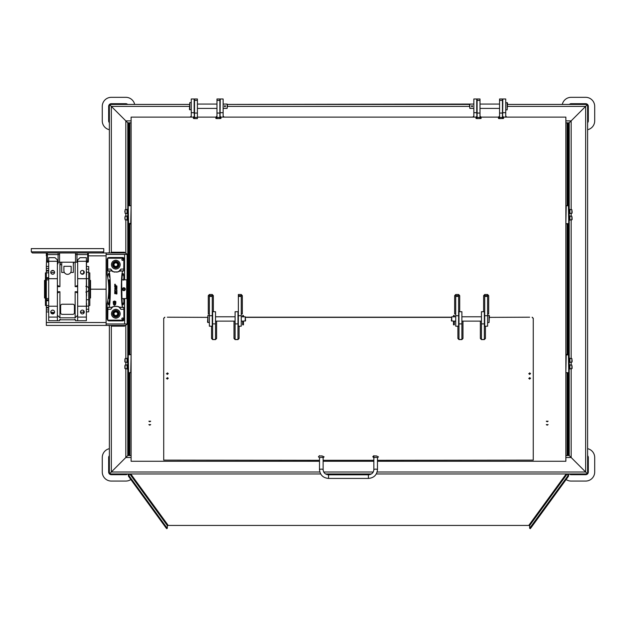 <?xml version="1.0" encoding="UTF-8"?>
<svg xmlns="http://www.w3.org/2000/svg" width="626" height="626" viewBox="0 0 626 626"><rect width="100%" height="100%" fill="white"/><g stroke="black" fill="none" stroke-linecap="round" stroke-linejoin="round"><path stroke-width="0.94" d="M127.774 209.334L127.774 122.829L128.502 122.829L127.774 123.557L127.774 122.829L131.108 122.829L128.502 122.829M568.471 122.829L569.198 122.829L569.198 123.557L568.471 122.829L565.865 122.829L569.198 122.829L569.198 209.334M128.502 455.556L127.774 455.556L127.774 454.836L128.502 455.556L131.108 455.556L127.774 455.556L127.774 369.05M569.198 369.05L569.198 455.556L568.471 455.556L569.198 454.836L569.198 455.556L565.865 455.556L568.471 455.556M507.529 106.381L585.646 106.381L586.625 105.403L571.155 120.873L587.603 104.425L507.529 104.425L587.603 104.425L585.646 106.381L585.646 472.004L587.603 473.96L376.296 473.96L587.603 473.96L571.155 457.512L586.625 472.982L585.646 472.004L377.134 472.004M109.37 455.556L109.37 326.146L109.37 473.96L320.676 473.96L109.37 473.96L127.774 455.556L109.37 473.96L109.37 325.418L109.37 326.146L108.65 325.418M371.398 473.96L325.575 473.96L371.398 473.96M569.198 455.556L571.155 457.512L569.198 455.556M109.37 104.425L127.774 122.829L109.37 104.425L189.443 104.425L109.37 104.425L109.37 252.967L109.37 104.425M127.774 364.7L127.774 362.524M127.774 358.182L127.774 220.203M127.774 215.86L127.774 213.685M319.839 472.004L111.334 472.004L110.356 472.982L111.334 472.004L111.334 326.146L124.59 326.146L124.59 325.418L106.115 325.418L106.115 323.971L124.59 323.971L106.115 323.971L106.115 254.414L124.59 254.414L106.115 254.414L106.115 252.967L124.59 252.967L111.334 252.967L111.334 106.381L110.356 105.403L111.334 106.381L189.443 106.381M223.13 108.408L227.121 108.408L227.481 104.425L469.492 104.425L469.852 108.408L469.852 104.065L473.843 104.065M469.492 104.425L227.481 104.425L469.852 104.065M565.865 120.873L571.155 120.873L569.198 122.829L571.155 120.873L571.155 209.702M587.603 104.425L587.603 473.96L587.603 104.425M569.198 213.685L569.198 215.86M569.198 220.203L569.198 358.182M569.198 362.524L569.198 364.7M111.334 473.96L125.818 473.96L111.334 473.96L111.334 474.688L125.818 474.688A2.684 2.684 0 0 0 127.657 473.96M109.37 457.512L109.37 472.004L109.37 457.512L108.65 457.512L108.65 472.004A2.684 2.684 0 0 0 109.37 473.835M587.603 457.512L587.603 472.004L587.603 457.512L588.323 457.512L588.323 472.004A2.684 2.684 0 0 1 587.603 473.835M585.646 473.96L571.155 473.96L585.646 473.96L585.646 474.688L571.155 474.688A2.684 2.684 0 0 1 569.316 473.96M125.818 104.425L111.334 104.425L125.818 104.425L125.818 103.697L111.334 103.697A2.684 2.684 0 0 0 109.495 104.425M109.37 106.381L109.37 120.873L109.37 106.381L108.65 106.381L108.65 120.873A2.684 2.684 0 0 0 109.37 122.704M587.603 106.381L587.603 120.873L587.603 106.381L588.323 106.381L588.323 120.873A2.684 2.684 0 0 1 587.603 122.704M571.155 104.425L585.646 104.425L571.155 104.425L571.155 103.697L585.646 103.697A2.684 2.684 0 0 1 587.478 104.425M127.485 255.862L127.101 254.414L127.101 323.971A2.895 2.895 0 0 1 124.59 325.418L111.334 325.418L111.334 326.146M124.637 323.971L124.59 298.579M124.637 254.414L127.101 254.414A2.895 2.895 0 0 0 124.59 252.967L124.59 252.239L111.334 252.239M127.101 323.971L124.59 323.971L127.101 323.971L127.485 322.523M89.808 280.229L90.535 280.425L90.535 289.196L106.115 289.212L106.115 325.418L46.332 325.418L46.332 307.898L48.687 308.031M46.332 306.677L46.191 272.889L45.432 272.889L45.432 305.496L46.191 305.496M127.101 254.414L124.59 254.414L124.59 279.806M90.535 289.173L106.115 289.173L106.115 252.967L32.388 252.967L31.3 251.879L31.3 248.616L103.759 248.616L103.759 251.879L31.3 251.879M46.7 255.862L46.332 266.551L48.687 266.34M46.332 272.083L46.332 271.097L46.332 272.083M46.332 255.862L46.332 252.967M569.198 473.96L568.58 473.96L568.58 475.924L567.86 475.924L529.651 528.266L529.643 525.543L567.179 473.96M167.298 528.266L166.735 528.68L166.109 527.976L128.526 476.331L129.112 475.924L128.393 475.924L128.393 473.96L127.774 473.96M108.65 252.967L109.37 252.239L109.37 122.829M127.774 104.425L189.443 104.425M507.529 104.425L569.198 104.425M587.603 122.829L587.603 455.556M109.37 448.67A9.054 9.054 0 0 0 102.273 457.512L102.273 472.004A9.054 9.054 0 0 0 111.334 481.065L125.818 481.065A9.054 9.054 0 0 0 130.857 479.532M128.393 448.826A9.054 9.054 0 0 0 127.774 448.67M587.603 448.67A9.054 9.054 0 0 1 594.7 457.512L594.7 472.004A9.054 9.054 0 0 1 585.646 481.065L571.155 481.065A9.054 9.054 0 0 1 566.115 479.532M568.58 448.826A9.054 9.054 0 0 1 569.198 448.67M127.774 129.715A9.054 9.054 0 0 0 128.393 129.559M134.668 104.425A9.054 9.054 0 0 0 125.818 97.32L111.334 97.32A9.054 9.054 0 0 0 102.273 106.381L102.273 120.873A9.054 9.054 0 0 0 109.37 129.715M569.198 129.715A9.054 9.054 0 0 1 568.58 129.559M562.304 104.425A9.054 9.054 0 0 1 571.155 97.32L585.646 97.32A9.054 9.054 0 0 1 594.7 106.381L594.7 120.873A9.054 9.054 0 0 1 587.603 129.715M109.495 473.96A2.684 2.684 0 0 0 111.334 474.688M109.37 455.681A2.684 2.684 0 0 0 108.65 457.512M109.37 104.55A2.684 2.684 0 0 0 108.65 106.381M127.657 104.425A2.684 2.684 0 0 0 125.818 103.697M569.316 104.425A2.684 2.684 0 0 1 571.155 103.697M587.603 104.55A2.684 2.684 0 0 1 588.323 106.381M587.603 455.681A2.684 2.684 0 0 1 588.323 457.512M587.478 473.96A2.684 2.684 0 0 1 585.646 474.688M506.786 117.117L505.722 116.053L505.722 117.117L503.515 117.101M502.639 116.233L502.827 98.986L505.722 98.986L505.722 112.703L502.827 112.703M505.722 116.053L505.722 112.703M224.202 117.117L223.13 116.053L223.13 117.117L476.034 117.117L473.843 117.101L473.843 98.986L476.738 98.986L476.738 112.703L473.843 112.703M476.918 116.233L476.738 112.703M220.055 116.233L220.235 98.986L223.13 98.986L223.13 112.703L220.235 112.703M223.13 116.053L223.13 112.703M193.457 117.101L191.251 117.101L191.251 98.986L194.154 98.986L194.154 112.703L191.251 112.703M194.334 116.233L194.154 112.703M507.17 102.609L507.17 109.855L507.529 102.977L505.722 102.609M189.803 109.855L189.803 102.609L189.443 109.495L191.251 109.855M227.121 108.408L227.121 104.065L223.13 104.065M472.442 106.177L472.442 106.592M471.613 106.177L471.613 106.592M225.36 106.177L225.36 106.592M224.531 106.177L224.531 106.592M562.962 117.117L503.531 117.117L565.865 117.117L565.865 461.268L377.47 461.268L562.962 461.268M134.011 461.268L319.503 461.268L131.108 461.268L131.108 117.117L193.442 117.117L134.011 117.117M547.202 425.179L546.295 424.624L548.11 424.624L547.202 425.179M547.202 421.783L546.295 421.204L548.11 421.204L547.202 421.783M149.77 425.179L148.863 424.624L150.678 424.624L149.77 425.179M149.77 421.783L148.863 421.204L150.678 421.204L149.77 421.783M168.191 378.065L167.338 378.566L167.338 377.556M168.191 373.354L167.338 373.871L167.338 372.838M167.338 317.202L207.558 317.374M245.595 317.194L451.377 317.194L245.595 317.202M489.415 317.374L529.635 317.202M529.635 372.838L529.635 373.871L528.978 373.636M529.635 377.556L529.635 378.566L528.986 378.331M502.459 113.056L499.564 113.056L499.564 98.986L502.459 98.986L502.459 117.383L503.547 118.463L503.547 117.132L502.459 116.053M499.564 113.056L499.564 118.611L503.547 118.463M480.001 113.056L477.098 113.056L477.098 98.986L480.001 98.986L480.001 117.383L481.089 118.463L481.089 117.132L480.001 116.053M477.098 113.056L477.106 118.611L481.089 118.463M219.875 113.056L216.972 113.056L216.972 98.986L219.875 98.986L219.875 117.383L220.962 118.463L220.962 117.132L219.875 116.053M216.972 113.056L216.979 118.611L220.962 118.463M197.409 113.056L194.514 113.056L194.514 98.986L197.409 98.986L197.409 117.453L194.514 117.453L194.514 118.611L197.409 118.611L197.409 117.453M194.514 113.056L194.514 117.438M484.712 296.403L487.607 296.403L487.607 326.209L484.712 326.209L484.712 295.386M487.607 296.403L487.607 295.386M455.728 296.403L458.623 296.403L458.623 326.209L455.728 326.209L455.728 295.386M458.623 296.403L458.623 295.386M238.35 296.403L241.245 296.403L241.245 326.209L238.35 326.209L238.35 295.683L241.245 295.683L241.245 294.502L242.332 295.66L241.245 295.683M241.245 296.403L241.245 295.386M209.366 296.403L212.261 296.403L212.261 326.209L209.366 326.209L209.366 295.386M212.261 296.403L212.261 295.386M489.055 315.34L489.055 322.586L489.415 315.7L487.607 315.34M453.49 316.787L451.737 316.787L451.737 321.107M454.46 316.819L453.373 316.819M453.373 321.107L454.46 321.107M451.737 316.787L451.377 320.747M207.918 322.586L207.918 315.34L207.558 322.218L209.366 322.586M245.235 321.107L245.235 316.787L243.483 316.787M243.6 316.819L242.512 316.819M242.512 321.107L243.6 321.107M245.595 320.747L245.235 316.787M454.327 316.482L454.327 315.488L454.335 316.819L453.49 316.819L453.498 315.488L453.498 316.482L454.327 316.482L453.49 316.482M455.728 321.13L454.327 321.13L454.335 323.971L453.49 323.971L453.49 321.13L451.377 320.77M454.327 323.978L454.327 324.855L453.498 324.855L453.498 323.978M243.475 316.482L243.475 315.488L243.483 316.819L242.638 316.819L242.645 315.488L242.645 316.482L243.475 316.482L242.638 316.482M245.595 320.77L243.475 321.13L243.483 323.971L242.638 323.971L242.638 321.13L241.245 321.13M243.475 323.978L243.475 324.855L242.645 324.855L242.645 323.978M164.802 317.202L163.715 318.274L163.715 460.126L319.503 460.306M245.595 317.374L451.377 317.374M532.17 317.202L533.258 318.274L533.258 460.126L377.47 460.306M323.126 460.306L373.847 460.306M530.48 378.065L529.635 378.566M530.48 373.354L529.635 373.871M167.338 378.566L166.696 378.331M167.338 373.871L166.688 373.636M529.635 379.113L528.727 378.331L530.535 378.331L529.635 379.113M529.635 374.418L528.727 373.628L530.535 373.628L529.635 374.418M167.338 379.113L166.438 378.331L168.245 378.331L167.338 379.113M167.338 374.418L166.438 373.628L168.245 373.628L167.338 374.418M533.258 318.446L532.17 317.374M164.802 317.374L163.715 318.446M377.408 457.849L378.456 456.87L376.422 455.931C373.878 455.9 372.697 456.213 372.861 456.87L373.91 457.849M373.847 457.731L376.132 457.262L377.47 457.723L377.47 469.625C376.922 474.985 373.902 477.928 368.409 478.436L368.409 474.813C371.734 474.485 373.542 472.755 373.847 469.625A1.808 0.469 0 0 1 375.655 469.156A1.808 0.469 0 0 1 377.47 469.625M323.063 457.849L324.111 456.87L322.077 455.931C319.542 455.9 318.352 456.213 318.517 456.87L319.565 457.849M368.409 478.436L328.564 478.436L328.564 474.813C325.238 474.485 323.431 472.755 323.126 469.625A1.808 0.469 180 0 0 321.318 469.156A1.808 0.469 180 0 0 319.503 469.625L319.503 457.723L321.787 457.262L323.126 457.731M319.503 455.626L319.503 456.08M481.449 323.885L481.449 311.717L484.344 311.717L484.344 339.488L481.449 339.488L481.449 323.885L484.344 323.885M458.983 323.885L458.983 311.717L461.886 311.717L461.886 339.488L458.983 339.488L458.983 323.885L461.886 323.885M235.086 323.885L235.086 311.717L237.99 311.717L237.99 339.488L235.086 339.488L235.086 323.885L237.99 323.885M212.629 323.885L212.629 311.717L215.524 311.717L215.524 339.488L212.629 339.488L212.629 323.885L215.524 323.885M568.4 354.426L568.76 372.306L568.4 354.426L566.225 354.426L565.865 372.306M128.573 372.673L128.213 354.793L128.573 372.673L130.748 372.673L131.108 354.919M131.108 354.793L128.573 354.426M128.573 223.959L128.213 206.079L128.573 223.959L130.748 223.959L131.108 206.079M568.4 205.719L568.76 223.599L568.4 205.719L566.225 205.719L565.865 223.466M568.76 369.05L569.339 369.05L569.339 364.7L568.76 364.7M568.76 220.203L569.339 220.203L569.339 215.86L568.76 215.86M128.213 358.182L127.634 358.182L127.634 362.524L128.213 362.524M128.213 209.334L127.634 209.334L127.634 213.685L128.213 213.685M569.339 369.011L569.918 369.011L569.918 367.016L569.339 367.016M569.339 364.739L569.918 364.739L569.918 366.726L569.339 366.726M569.339 220.172L569.918 220.172L569.918 218.177L569.339 218.177M569.339 215.9L569.918 215.9L569.918 217.887L569.339 217.887M127.634 358.213L127.055 358.213L127.055 360.208L127.634 360.208M127.634 362.493L127.055 362.493L127.055 360.498L127.634 360.498M127.634 209.374L127.055 209.374L127.055 211.369L127.634 211.369M127.634 213.646L127.055 213.646L127.055 211.658L127.634 211.658M572.094 366.359L572.094 368.464L572.094 366.359M572.094 217.512L572.094 219.624L572.094 217.512M127.055 358.541L125.098 358.541L125.098 362.164L124.879 359.825M124.879 361.945L124.879 359.308M124.879 210.985L124.879 212.026M568.76 362.524L569.339 362.524L569.339 358.182L568.76 358.182M568.76 213.685L569.339 213.685L569.339 209.334L568.76 209.334M128.213 364.7L127.634 364.7L127.634 369.05L128.213 369.05M128.213 215.86L127.634 215.86L127.634 220.203L128.213 220.203M569.339 362.493L569.918 362.493L569.918 360.498L569.339 360.498M569.339 358.213L569.918 358.213L569.918 360.208L569.339 360.208M569.339 213.646L569.918 213.646L569.918 211.658L569.339 211.658M569.339 209.374L569.918 209.374L569.918 211.369L569.339 211.369M127.634 364.739L127.055 364.739L127.055 366.726L127.634 366.726M127.634 369.011L127.055 369.011L127.055 367.016L127.634 367.016M127.634 215.9L127.055 215.9L127.055 217.887L127.634 217.887M127.634 220.172L127.055 220.172L127.055 218.177L127.634 218.177M572.094 359.833L572.094 361.945L572.094 359.833M572.094 210.993L572.094 213.106L572.094 210.993M127.055 365.06L125.098 365.06L125.098 368.683L124.879 366.351M124.879 368.464L124.879 365.827M124.879 217.512L124.879 218.552M565.865 223.599L568.4 223.959M121.859 318.72A0.728 0.728 0 0 1 122.586 317.992A0.728 0.728 0 0 1 123.314 318.72A0.728 0.728 0 0 1 122.586 319.448A0.728 0.728 0 0 1 121.859 318.72M121.859 259.665A0.728 0.728 0 0 1 122.586 258.945A0.728 0.728 0 0 1 123.314 259.665A0.728 0.728 0 0 1 122.586 260.393A0.728 0.728 0 0 1 121.859 259.665M115.552 286.223L115.419 285.253L115.896 285.198M115.489 286.285L115.004 286.246L115.004 284.744M115.278 284.251L115.043 284.705M115.247 284.22L114.738 284.251L114.738 287.037M115.552 286.998L114.769 287.068M116.092 288.163L116.514 287.068L115.614 286.935M116.037 288.304L115.458 288.727L115.278 287.757M115.168 287.647L114.738 288.508M115.693 289.548L114.793 288.641L115.693 289.548L114.738 289.768L114.738 290.691M115.552 292.835L115.552 291.137L116.514 290.8L114.848 290.8M115.513 292.874L115.004 292.632M115.278 291.544L115.043 292.6M115.247 291.513L114.738 291.552L114.738 293.649M115.826 292.092L115.826 293.649L114.769 293.688M116.639 293.109L116.639 292.092L115.857 292.052M116.6 293.14L116.092 293.179L116.092 293.923M116.913 291.137L116.913 293.923L116.131 293.962M116.874 291.106L116.913 289.768M116.796 289.658L115.99 289.47L116.913 288.508L116.913 287.49M116.796 287.373L116.913 286.043M116.874 286.012L115.88 286.285L115.826 285.8M115.959 285.253L115.896 285.738M116.874 288.586L116.068 289.658M122.727 304.682L122.727 303.18L122.273 303.18L122.899 304.885C123.291 305.042 123.635 303.712 123.925 300.887L123.557 298.579M122.727 273.703L122.273 275.205L122.727 275.205L122.899 273.499C123.291 273.343 123.635 274.673 123.925 277.498L124.519 274.595L124.519 259.305L123.893 257.935L122.704 257.489L108.94 257.489L107.75 257.935L107.75 269.086L107.915 270.894L108.791 271.16C110.841 270.862 110.841 307.522 108.791 307.225L107.915 307.491L107.75 320.449L107.124 319.08L107.124 303.79L107.719 300.887C108.016 303.712 108.361 305.042 108.752 304.885L109.973 296.184L109.613 279.806M111.991 270.722A5.665 5.665 0 0 0 112.187 270.894L110.755 269.086L107.75 269.086M111.154 269.759A5.665 5.665 0 0 0 111.592 270.315M118.517 271.535A5.665 5.665 0 0 0 119.12 271.16C120.169 272.208 111.483 272.208 112.531 271.16A5.665 5.665 0 0 0 113.236 271.59M113.658 271.786A5.665 5.665 0 0 0 114.214 271.981M114.245 271.989A5.665 5.665 0 0 0 114.949 272.146M116.702 272.146A5.665 5.665 0 0 0 117.43 271.981M117.508 271.958A5.665 5.665 0 0 0 117.962 271.794M117.993 271.786A5.665 5.665 0 0 0 118.408 271.59M119.456 270.894A5.665 5.665 0 0 0 120.888 269.086L119.12 271.16L123.729 270.894L119.456 270.894M108.791 271.16L112.187 270.894L107.915 270.894M119.66 307.663A5.665 5.665 0 0 0 119.456 307.491L120.888 309.299L123.893 309.299L123.729 307.491L122.852 307.225C120.802 307.522 120.802 270.862 122.852 271.16M120.489 308.626A5.665 5.665 0 0 0 120.059 308.07M122.852 307.225L119.12 307.225A5.665 5.665 0 0 0 118.408 306.795M117.985 306.599A5.665 5.665 0 0 0 116.694 306.239M114.949 306.239A5.665 5.665 0 0 0 114.214 306.404M114.143 306.427A5.665 5.665 0 0 0 113.682 306.591M113.65 306.607A5.665 5.665 0 0 0 113.236 306.795M113.126 306.857A5.665 5.665 0 0 0 112.531 307.225L108.791 307.225M111.154 308.634A5.665 5.665 0 0 0 110.755 309.299L112.187 307.491A5.665 5.665 0 0 0 111.984 307.671M107.915 307.491L112.531 307.225C111.475 306.177 120.169 306.177 119.12 307.225L123.729 307.491M116.835 268.875A2.535 2.535 0 0 1 114.816 268.875M114.816 260.416A2.535 2.535 0 0 1 116.835 260.416M114.816 309.51A2.535 2.535 0 0 1 116.835 309.51M116.835 317.969A2.535 2.535 0 0 1 114.816 317.969M122.031 298.579L122.273 303.18M122.031 301.043L121.671 282.201L122.273 275.205M123.729 270.894L123.893 257.935M123.925 300.887L124.519 303.79L124.519 319.08L123.893 320.449L123.893 309.299M109.613 277.341L108.752 273.499C108.361 273.343 108.016 274.673 107.719 277.498L107.124 274.595L107.124 259.305L107.75 257.935M107.75 320.449L108.94 320.895L122.704 320.895L123.893 320.449M107.719 277.498C109.073 285.284 109.073 293.078 107.719 300.887M123.502 280.182L123.925 277.498M109.613 298.579L109.613 301.043M122.031 277.341L122.031 279.806M122.727 275.205A276.888 276.888 0 0 0 122.273 275.503M122.273 302.882A276.888 276.888 -147.1 0 0 122.727 303.18M114.558 301.012L115.826 301.529L115.826 302.108L114.558 301.591L114.558 301.012L113.29 301.529L113.29 303.14M114.558 301.591L113.29 302.108M115.826 303.14L115.826 302.108M113.486 303.148A1.229 0.869 0 0 1 114.558 301.849A1.229 0.869 0 0 1 115.622 303.148M113.65 303.086A0.908 0.642 0 0 1 115.458 303.086M113.384 303.68A1.174 0.829 0 0 1 115.732 303.68M113.752 304.76L113.423 303.978A1.174 0.829 0 0 1 115.732 303.743A1.174 0.829 0 0 1 115.685 303.978L115.356 304.76A0.837 0.587 0 0 1 113.752 304.76A0.837 0.587 0 0 1 115.356 304.76M114.558 305.167A0.743 0.524 0 0 1 113.909 304.377A0.743 0.524 0 0 1 115.2 304.377A0.743 0.524 0 0 1 114.558 305.167M114.558 304.893L114.19 304.643L114.918 304.643L114.558 304.893M114.918 304.612L114.198 304.612M125.317 289.196A1.448 1.448 0 0 0 123.862 287.741A1.448 1.448 0 0 0 122.414 289.196A1.448 1.448 0 0 0 123.862 290.644A1.448 1.448 0 0 0 125.317 289.196M123.142 288.774L123.142 289.611L123.862 290.026L124.59 289.611L124.59 288.774L123.862 288.359L123.142 288.774M126.765 279.994L126.585 298.579L126.765 279.994M109.832 279.806L108.94 279.994L108.94 298.399L109.832 298.579M121.812 279.806L126.585 279.806M115.826 309.393A4.351 4.351 0 0 1 119.589 315.911A4.351 4.351 0 0 1 112.054 315.911A4.351 4.351 0 0 1 115.826 309.393M117.391 312.836L116.882 311.951L117.391 312.836A1.808 1.808 0 0 1 117.391 314.643L116.882 315.527L117.391 314.643A1.808 1.808 0 0 1 115.826 315.551L114.808 315.551L115.826 315.551A1.808 1.808 0 0 1 114.253 314.643L114.761 315.527L114.253 314.643A1.808 1.808 0 0 1 114.253 312.836L114.761 311.951L114.253 312.836A1.808 1.808 0 0 1 115.826 311.928L116.866 311.928A2.081 2.081 0 0 1 117.899 313.712L117.899 313.759A2.081 2.081 0 0 1 116.882 315.527L116.843 315.551A2.081 2.081 0 0 1 114.808 315.551L114.761 315.527A2.081 2.081 0 0 1 113.744 313.759L113.744 313.712A2.081 2.081 0 0 1 114.761 311.951L114.777 311.928A2.081 2.081 0 0 1 116.843 311.928L115.826 311.928A1.808 1.808 0 0 1 117.391 312.836M115.826 316.999A3.263 3.263 0 0 0 119.081 313.736A3.263 3.263 0 0 0 115.826 310.48A3.263 3.263 0 0 0 112.563 313.736A3.263 3.263 0 0 0 115.826 316.999A3.263 3.263 0 0 0 119.081 313.736A3.263 3.263 0 0 0 115.826 310.48A3.263 3.263 0 0 0 112.563 313.736A3.263 3.263 0 0 0 115.826 316.999M117.391 263.742L116.882 262.857L117.391 263.742A1.808 1.808 0 0 1 117.391 265.557L117.899 264.673L117.391 265.557A1.808 1.808 0 0 1 115.826 266.457L114.808 266.457L115.826 266.457A1.808 1.808 0 0 1 114.253 265.557L113.744 264.673L114.253 265.557A1.808 1.808 0 0 1 114.253 263.742L114.761 262.857L114.253 263.742A1.808 1.808 0 0 1 115.826 262.834L116.866 262.834A2.081 2.081 0 0 1 117.899 264.626L117.899 264.673A2.081 2.081 0 0 1 116.882 266.433L116.843 266.457A2.081 2.081 0 0 1 114.808 266.457L114.761 266.433A2.081 2.081 0 0 1 113.744 264.673L113.729 264.649A2.081 2.081 0 0 1 114.761 262.857L114.777 262.834A2.081 2.081 0 0 1 116.843 262.834L115.826 262.834A1.808 1.808 0 0 1 117.391 263.742M115.826 267.905A3.263 3.263 0 0 0 119.081 264.649A3.263 3.263 0 0 0 115.826 261.386A3.263 3.263 0 0 0 112.563 264.649A3.263 3.263 0 0 0 115.826 267.905A3.263 3.263 0 0 0 119.081 264.649A3.263 3.263 0 0 0 115.826 261.386A3.263 3.263 0 0 0 112.563 264.649A3.263 3.263 0 0 0 115.826 267.905M115.826 260.299A4.351 4.351 0 0 1 119.589 266.825A4.351 4.351 0 0 1 112.054 266.825A4.351 4.351 0 0 1 115.826 260.299M83.649 310.598L83.649 313.438M83.649 270.925L83.649 273.765L81.13 273.773M88.72 305.496L89.808 305.496L89.808 272.889L88.72 272.889M86.552 262.2L86.365 271.496M86.365 275.057L86.552 286.387L85.825 286.293M86.365 295.769L86.365 303.328M86.365 306.889L86.365 318.18M86.365 292.037A2.895 2.895 0 0 0 88.649 289.838L88.649 288.547A2.895 2.895 0 0 0 86.365 286.348M86.552 295.981L86.552 291.998L85.825 292.092M86.552 309.275L88.72 309.252L88.72 299.697L86.552 299.737L88.72 299.697L88.72 278.687L86.552 278.648L88.72 278.687L88.72 269.133L86.552 269.11M86.552 306.145L88.72 306.122M86.552 272.24L88.72 272.263M86.552 266.512L88.72 266.551L88.72 269.133M88.72 309.252L88.72 311.834L86.552 311.873M86.552 306.889L86.552 303.32M86.552 275.064L86.552 271.496M57.389 291.732L59.924 291.732L59.924 317.812L75.136 317.812L75.136 291.732L77.671 291.732M73.328 263.468L73.578 262.568L74.557 262.2M73.578 263.468L73.328 263.898M70.699 272.474L73.328 272.474L73.328 262.2M61.731 262.2L61.731 272.474L64.361 272.474M62.279 304.228L72.78 304.228A1.628 1.628 0 0 1 74.416 305.856L74.416 312.742A1.628 1.628 0 0 1 72.78 314.369L62.279 314.369A1.628 1.628 0 0 1 60.644 312.742L60.644 305.856A1.628 1.628 0 0 1 62.279 304.228M63.907 266.308L71.153 266.308L71.153 270.714A3.623 3.623 0 0 1 67.53 274.337A3.623 3.623 0 0 1 63.907 270.714L63.907 266.308M77.671 320.715L77.671 306.224L86.365 306.224L86.365 320.715L75.503 320.715L75.503 319.808L59.556 319.808L59.556 320.715L48.687 320.715L48.687 257.669L55.01 257.669L57.389 259.884L57.389 261.292L48.687 261.292M48.687 279.752L46.332 279.971L46.332 272.873L48.687 272.756M48.687 307.397L46.332 307.288L46.332 278.687L48.687 278.484L46.332 278.687M46.332 299.697L48.687 299.909L46.332 299.697L48.687 299.909L46.332 299.697L46.332 298.414L48.499 298.618M77.671 262.2L76.982 262.2L76.982 254.594L87.671 254.594L87.671 260.932L86.365 260.932M76.982 262.2L75.503 262.2L75.496 252.967M47.388 252.967L47.388 254.594L59.564 254.594L59.556 262.2L75.503 262.2M59.556 262.2L58.077 262.2L58.077 254.594M57.389 262.2L58.077 262.2M86.365 257.669L86.365 278.687L77.671 278.687L77.671 259.884L80.05 257.669L86.365 257.669M86.365 306.224L86.365 278.687M57.928 262.2L57.928 263.836L57.553 262.2M57.389 286.059L57.842 285.573L59.924 286.653L57.389 286.653M59.924 291.732L57.842 292.819L57.389 292.326M77.671 317.092L86.365 317.092M80.48 312.014A1.901 1.901 0 0 1 83.336 310.371A1.901 1.901 0 0 1 83.336 313.665A1.901 1.901 0 0 1 80.48 312.014M48.687 306.224L57.389 306.224L57.389 278.687L48.687 278.687M48.687 317.092L57.389 317.092L57.389 306.224M50.776 312.014A1.901 1.901 0 0 1 53.625 310.371A1.901 1.901 0 0 1 53.625 313.665A1.901 1.901 0 0 1 50.776 312.014M77.671 315.277L75.136 317.812M77.671 292.326L77.217 292.819L75.136 291.732M59.924 317.812L57.389 315.277M77.671 306.224L77.671 278.687M86.365 261.292L77.671 261.292M57.389 278.687L57.389 261.292M50.776 272.349A1.901 1.901 0 0 1 53.625 270.698A1.901 1.901 0 0 1 53.625 273.992A1.901 1.901 0 0 1 50.776 272.349M80.48 272.349A1.901 1.901 0 0 1 83.336 270.698A1.901 1.901 0 0 1 83.336 273.992A1.901 1.901 0 0 1 80.48 272.349M47.388 254.594L47.388 260.932L48.687 260.932M57.389 317.092L57.389 320.715M77.671 286.653L75.136 286.653L77.217 285.573L77.671 286.059M45.432 305.496L45.432 272.889M48.687 270.354L46.332 270.487L46.332 271.097L48.687 270.988M46.332 270.487L46.332 266.551M46.332 307.288L46.332 307.898M46.332 300.621L48.687 300.816L46.332 300.621M46.332 305.511L48.687 305.629M46.332 277.764L48.687 277.568M54.572 272.482L50.8 272.654M53.382 310.253L52.161 310.183M48.687 310.003L46.332 309.87M46.332 268.515L48.687 268.382M87.452 262.2L86.803 262.2M87.194 262.2L88 262.2M48.687 262.2L47.866 262.2M48.452 262.2L47.599 262.2M61.731 264.735L60.284 264.735L60.284 262.2M88.36 252.967L88.36 261.84L86.365 261.84M48.687 261.84L46.7 261.84L46.7 252.967M45.252 298.156L44.524 297.96L44.524 280.425L45.252 280.229M90.535 289.196L90.535 297.96L89.808 298.156M190.187 117.117L191.251 116.053M194.514 116.053L193.426 117.132L193.426 118.463L194.514 118.611M193.426 118.463L194.514 117.383M213.349 311.717L213.349 295.66L212.261 294.502L209.374 294.502L208.278 295.66L208.278 313.9L209.366 314.056M213.349 295.66L208.278 295.66M487.607 314.056L488.695 313.9L488.695 295.66L487.599 294.502L484.712 294.502L483.624 295.66L483.624 311.717M488.695 295.66L483.624 295.66M459.711 311.717L459.711 295.66L458.623 294.502L455.728 294.502L454.64 295.66L454.64 313.9L455.728 314.056M459.711 295.66L454.64 295.66M211.541 326.209L211.541 338.478L212.629 339.589L215.524 339.589L216.612 338.478L216.612 321.13M211.541 338.478L212.629 338.783L212.629 339.589M215.524 339.589L215.524 338.776L216.612 338.478M233.999 321.13L233.999 338.478L235.094 339.589L237.982 339.589L239.077 338.478L239.077 326.209M233.999 338.478L235.086 338.783L235.094 339.589M237.982 339.589L237.982 338.776L239.077 338.478M480.361 321.13L480.361 338.478L481.449 339.589L484.344 339.589L485.432 338.478L485.432 326.209M480.361 338.478L481.449 338.783L481.449 339.589M484.344 339.589L484.344 338.776L485.432 338.478M457.896 326.209L457.896 338.478L458.991 339.589L461.878 339.589L462.974 338.478L462.974 321.13M457.896 338.478L458.983 338.783L458.991 339.589M461.878 339.589L461.878 338.776L462.974 338.478M241.245 314.056L242.332 313.9L242.332 295.66M238.35 295.683L238.35 294.502L241.245 294.502M477.098 116.053L476.01 117.132L476.01 118.463L477.106 118.611M479.993 118.611L480.001 117.383M479.993 117.453L477.098 117.453M476.01 118.463L477.098 117.383M499.564 116.053L498.476 117.132L498.476 118.463L499.564 118.611M502.459 118.611L502.459 117.383M502.459 117.453L499.564 117.453M498.476 118.463L499.564 117.383M216.972 116.053L215.884 117.132L215.884 118.463L216.979 118.611M219.867 118.611L219.875 117.383M219.875 117.453L216.979 117.453M215.884 118.463L216.972 117.383M472.771 117.117L473.843 116.053M566.209 473.96L528.751 525.433L168.222 525.433L130.764 473.96M567.86 475.924L567.86 473.96L567.86 475.924L568.447 476.331L530.864 527.976L530.238 528.68L529.674 528.266M568.447 475.924L568.447 476.331M529.846 525.527L528.751 525.308L529.846 525.527M529.447 525.339L528.751 525.433L529.643 525.543M529.651 528.266L530.238 528.68M567.86 122.829L567.86 205.719M567.86 223.959L567.86 354.426M567.86 372.673L567.86 455.556M568.58 122.939L568.58 205.899M568.58 223.779L568.58 354.606M568.58 372.486L568.58 455.446M129.112 475.924L129.112 473.96L129.112 475.924L166.696 527.569L167.322 528.266L167.33 525.543L168.222 525.433L167.525 525.339M129.112 455.556L129.112 372.673M129.112 354.426L129.112 223.959M129.112 205.719L129.112 122.829M128.393 455.446L128.393 372.486M128.393 354.606L128.393 223.779M128.393 205.899L128.393 122.939M168.222 525.308L167.126 525.527L168.222 525.308M128.526 476.331L128.526 475.924M54.126 312.515L52.694 313.681L54.11 312.859A1.667 1.667 0 0 1 52.694 313.681L51.238 312.859L52.662 313.681A1.667 1.667 0 0 1 51.238 312.859L51.222 312.851A1.667 1.667 0 0 1 51.027 312.249M54.039 312.507A1.448 1.448 0 0 1 51.246 312.264M51.222 312.836L51.222 312.264L51.222 312.836M212.261 295.683L212.261 294.502M209.366 295.683L209.374 294.502M487.599 295.683L487.599 294.502M484.712 295.683L484.712 294.502M458.623 295.683L458.623 294.502M455.728 295.683L455.728 294.502M373.245 472.004L323.728 472.004M571.155 368.683L571.155 457.512L565.865 457.512M131.108 457.512L125.818 457.512L125.818 368.683M125.818 365.06L125.818 362.164M125.818 358.541L125.818 325.144M125.818 253.24L125.818 219.843M125.818 216.22L125.818 213.325M125.818 209.702L125.818 120.873L131.108 120.873M227.481 106.381L469.492 106.381M571.155 213.325L571.155 216.22M571.155 219.843L571.155 358.541M571.155 362.164L571.155 365.06M46.332 322.523L106.115 322.523M106.115 255.862L88.36 255.862M109.37 472.004L108.65 472.004M125.818 473.96L125.818 474.688M109.37 120.873L108.65 120.873M111.334 104.425L111.334 103.697M587.603 120.873L588.323 120.873M585.646 104.425L585.646 103.697M587.603 472.004L588.323 472.004M571.155 473.96L571.155 474.688M498.492 117.117L481.065 117.117L498.492 117.117M476.034 117.117L220.939 117.117M215.907 117.117L197.409 117.117L215.907 117.117M323.126 461.268L373.847 461.268L323.126 461.268M499.564 100.371L502.459 100.371M477.098 100.371L480.001 100.371M216.972 100.371L219.875 100.371M194.514 100.371L197.409 100.371M487.607 315.715L484.712 315.715M458.623 315.715L455.728 315.715M241.245 315.715L238.35 315.715M212.261 315.715L209.366 315.715M453.498 316.24L454.327 316.24M242.645 316.24L243.475 316.24M569.918 365.06L571.874 365.06L571.874 368.683L569.918 368.683M569.918 216.22L571.874 216.22L571.874 219.843L569.918 219.843M127.055 213.325L125.098 213.325L125.098 209.702L127.055 209.702M569.918 358.541L571.874 358.541L571.874 362.164L569.918 362.164M569.918 209.702L571.874 209.702L571.874 213.325L569.918 213.325M127.055 219.843L125.098 219.843L125.098 216.22L127.055 216.22M123.893 258.217L107.75 258.217M123.893 269.086L120.888 269.086M110.755 309.299L107.75 309.299M123.893 320.168L107.75 320.168M109.12 279.806L109.12 298.579M115.826 316.56A2.825 2.825 0 0 0 118.267 312.327A2.825 2.825 0 0 0 113.376 312.327A2.825 2.825 0 0 0 115.826 316.56M115.826 267.474A2.825 2.825 0 0 0 118.267 263.233A2.825 2.825 0 0 0 113.376 263.233A2.825 2.825 0 0 0 115.826 267.474M59.924 262.2L59.924 286.653M75.136 286.653L75.136 262.2M51.481 270.862L53.726 270.761M80.496 312.225L83.649 312.225M76.982 254.594L75.503 254.594M76.975 252.967L76.975 254.594M87.671 254.594L87.671 252.967M59.564 252.967L59.564 254.594M58.085 254.594L58.085 252.967M567.14 122.829L567.14 205.719M567.14 223.959L567.14 354.426M567.14 372.673L567.14 455.556M129.832 455.556L129.832 372.673M129.832 354.426L129.832 223.959M129.832 205.719L129.832 122.829M530.864 527.976L530.277 527.569M129.793 473.96L167.33 525.543M166.109 527.976L166.696 527.569M507.17 109.855L505.722 109.855M499.564 104.065L480.001 104.065M499.564 108.408L480.001 108.408M473.843 108.408L469.852 108.408M189.803 102.609L191.251 102.609M197.409 108.408L216.972 108.408M197.409 104.065L216.972 104.065M472.442 105.802L471.613 105.802M472.442 106.678L471.613 106.678M225.36 105.802L224.531 105.802M225.36 106.678L224.531 106.678M489.055 322.586L487.607 322.586M481.449 316.787L461.886 316.787M455.728 316.787L454.335 316.787M481.449 321.13L461.886 321.13M207.918 315.34L209.366 315.34M215.524 321.13L235.086 321.13M215.524 316.787L235.086 316.787M241.245 316.787L242.638 316.787M454.327 315.488L453.498 315.488M243.475 315.488L242.645 315.488M373.847 469.625L373.847 455.626M328.564 474.813L368.409 474.813M328.564 478.436C323.071 477.928 320.05 474.985 319.503 469.625M323.126 456.675L323.126 469.625M568.76 354.919L565.865 354.919M568.4 372.673L566.225 372.673M568.76 223.466L566.225 223.826M128.213 354.919L130.748 354.559M128.213 223.466L131.108 223.466M128.573 205.719L130.748 205.719M569.198 364.575L568.76 364.575M569.198 358.049L568.76 358.049M127.774 358.049L128.213 358.049M127.774 213.81L128.213 213.81M125.098 362.164L127.055 362.164M127.774 364.575L128.213 364.575M127.774 220.336L128.213 220.336M125.098 368.683L127.055 368.683M569.198 220.336L568.76 220.336M569.198 213.81L568.76 213.81M114.049 302.569L113.376 303.743M115.059 302.569L115.732 303.743M114.229 304.698A0.399 0.399 0 0 0 114.879 304.698M121.812 298.579L126.585 298.579M46.332 311.834L48.687 312.045M50.784 312.225L54.501 312.554M60.284 319.26L59.736 319.808M74.776 319.26L75.316 319.808M102.672 252.967L103.759 251.879M166.735 528.68L167.322 528.266"/></g></svg>
